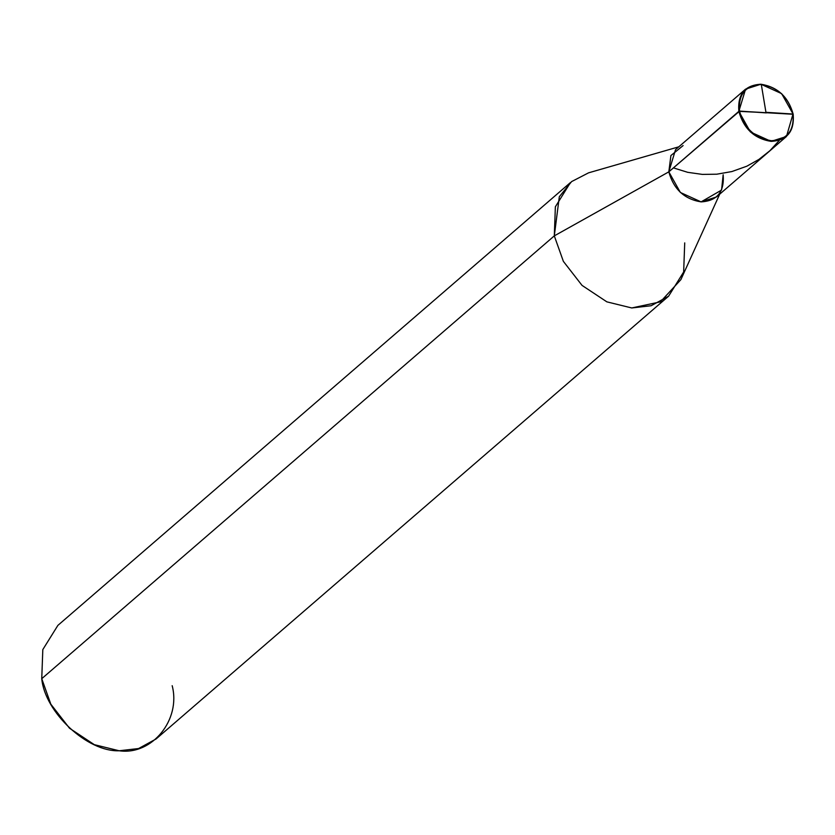 <?xml version="1.0" encoding="UTF-8"?>
<svg xmlns="http://www.w3.org/2000/svg" width="835" height="835" viewBox="0 0 835 835"><rect width="100%" height="100%" fill="white"/><g stroke="black" fill="none" stroke-linecap="round" stroke-linejoin="round"><path stroke-width="1.25" d="M786.476 136.481L792.989 114.04C794.315 130.907 787.071 139.8 771.269 140.718C754.819 138.067 744.246 128.214 739.518 111.17C744.246 128.214 754.819 138.067 771.269 140.718C787.071 139.8 794.315 130.907 792.989 114.04L738.85 111.347L668.825 171.843C673.626 189.169 684.376 199.179 701.087 201.882C717.15 200.943 724.509 191.904 723.162 174.766L721.555 190.088L701.087 201.882L680.379 192.478L668.825 171.843L675.546 149.632L745.572 89.136L738.85 111.347C737.514 94.209 744.872 85.17 760.935 84.231C777.646 86.934 788.397 96.943 793.198 114.27L739.518 111.17C738.203 94.303 745.446 85.41 761.249 84.492C777.688 87.143 788.271 96.996 792.989 114.04C788.271 96.996 777.688 87.143 761.249 84.492C745.446 85.41 738.203 94.303 739.518 111.17L668.825 171.843L680.379 192.478L701.087 201.882L716.44 196.976L786.476 136.481L771.112 141.376L750.404 131.982L738.85 111.347C743.651 128.673 754.402 138.683 771.112 141.376C787.175 140.447 794.534 131.408 793.198 114.27L781.633 93.635L760.935 84.231L745.572 89.136M683.103 145.582L670.912 155.54L668.825 171.843L554.304 235.877L559.314 196.736L571.61 181.592L588.571 172.835L678.813 146.814M723.162 174.766C724.509 191.904 717.15 200.943 701.087 201.882C684.376 199.179 673.626 189.169 668.825 171.843L554.304 235.877L41.75 678.688L42.815 649.588L57.886 625.384L570.43 182.573L555.369 206.788L554.304 235.877L41.75 678.688L50.82 704.176L69.482 728.203L94.313 744.663L119.175 750.769L138.558 748.546L156.041 738.996L668.595 296.195L651.112 305.735L631.73 307.958L606.868 301.852L582.037 285.393L563.375 261.365L554.304 235.877L563.375 261.365L582.037 285.393L606.868 301.852L631.73 307.958L660.402 301.863L680.859 279.662L719.707 194.158M684.721 242.891L683.656 271.98L668.595 296.195M41.75 678.688C44.881 712.453 87.456 752.095 119.175 750.769C151.991 755.56 181.132 719.78 172.177 685.692M766.3 112.892L738.798 111.024M765.987 112.589L761.311 84.492M766.206 112.318L792.989 114.04L793.135 114.906M779.295 140.426L769.87 150.738L758.921 159.412L746.824 166.207L731.857 171.561L716.764 174.202L702.371 174.4L687.758 172.334L673.407 167.887"/></g></svg>
